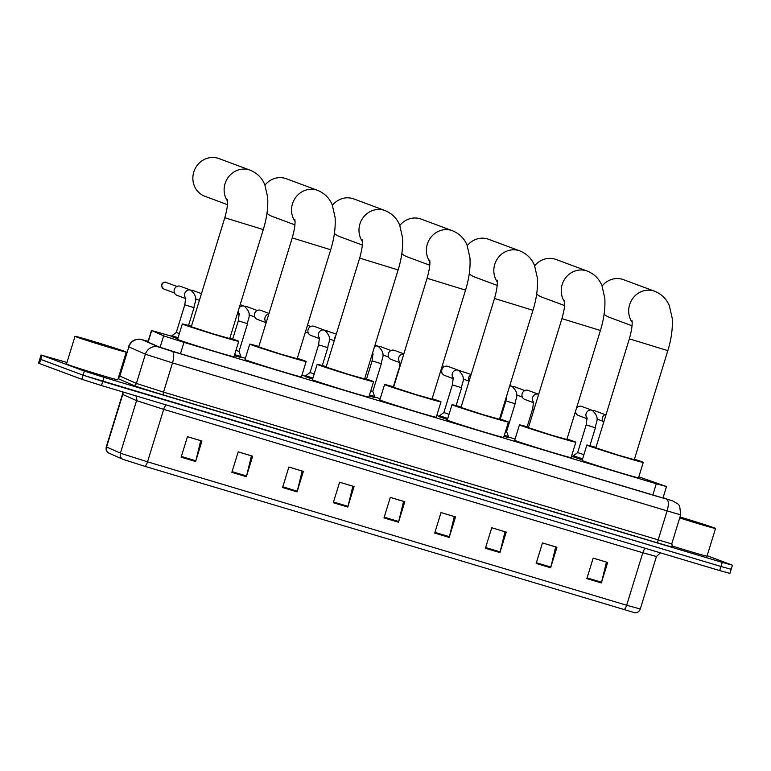 <?xml version="1.0" encoding="UTF-8"?>
<svg xmlns="http://www.w3.org/2000/svg" width="771" height="771" viewBox="0 0 771 771"><rect width="100%" height="100%" fill="white"/><g stroke="black" fill="none" stroke-linecap="round" stroke-linejoin="round"><path stroke-width="1.16" d="M240.542 357.358L234.297 355.691M312.612 379.12L305.432 376.653M374.33 397.412L369.145 396.053M447.459 419.491L439.219 416.706M508.118 437.456L503.993 436.415M582.307 459.853L573.007 456.75M177.764 338.748L171.644 336.609M171.75 336.252L151.685 330.557L164.3 336.108L183.961 342.363L656.304 483.745L666.52 486.559L638.831 476.835M573.123 456.393L571.619 455.94M515.086 439.017L508.262 436.974M439.335 416.34L436.772 415.579M380.238 398.655L374.475 396.93M305.547 376.296L301.924 375.217M245.38 358.293L240.687 356.886M148.071 341.476L145.305 340.898L158.874 346.873L178.535 353.128L656.69 496.245L666.905 499.059L663.118 497.642M707.152 555.727L732.45 565.201L722.234 562.387L104.008 377.347L84.347 371.082L41.971 355.325L66.971 362.437M730.291 568.902L731.187 569.297L729.925 573.402L719.709 570.588L101.483 385.548L81.822 379.284L39.446 363.536L40.709 359.431L39.813 359.035L83.085 375.188L40.709 359.431L41.971 355.325M101.483 385.548L102.745 381.443L83.085 375.188L720.972 566.492L102.745 381.443L104.008 377.347M731.187 569.297L720.972 566.492L731.187 569.297L732.45 565.201M623.903 609.716A5.368 1.831 -73.3 0 0 626.659 605.254L640.287 609.003C639.361 611.442 637.607 612.704 635.025 612.8L144.784 466.301L123.283 459.458L108.489 452.934C106.408 451.411 105.675 449.377 106.282 446.843L106.571 447.007A5.368 5.281 113.9 0 0 108.692 453.04M593.159 558.127L606.44 562.107L601.544 582.23A4.289 1.465 106.7 0 1 601.351 582.953L607.654 562.445L593.169 558.108L586.856 578.616L601.351 582.953M542.447 542.948L555.718 546.928L550.831 567.051A4.289 1.465 106.7 0 1 550.629 567.774L556.941 547.265L542.456 542.929L536.144 563.437L550.629 567.774M491.734 527.769L505.005 531.749L500.119 551.872A4.289 1.465 106.7 0 1 499.916 552.595L506.229 532.086L491.734 527.75L485.431 548.258L499.916 552.595M441.012 512.59L454.292 516.57L449.406 536.693A4.289 1.465 106.7 0 1 449.204 537.416L455.516 516.907L441.022 512.57L434.719 533.079L449.204 537.416M187.449 436.694L200.72 440.665L195.834 460.798A4.289 1.465 106.7 0 1 195.632 461.511L201.944 441.002L187.449 436.665L181.146 457.174L195.632 461.511M238.162 451.873L251.442 455.854L246.547 475.977A4.289 1.465 106.7 0 1 246.344 476.69L252.657 456.191L238.172 451.845L231.859 472.353L246.344 476.69M288.874 467.053L302.155 471.033L297.259 491.156A4.289 1.465 106.7 0 1 297.066 491.869L303.369 471.37L288.884 467.033L282.572 487.532L297.066 491.869M339.587 482.232L352.867 486.212L347.972 506.335A4.289 1.465 106.7 0 1 347.779 507.048L354.082 486.549L339.597 482.212L333.284 502.711L347.779 507.048M390.299 497.411L403.58 501.391L398.694 521.514A4.289 1.465 106.7 0 1 398.491 522.227L404.804 501.728L390.309 497.391L383.997 517.89L398.491 522.227M39.446 363.536L38.55 363.131L41.075 354.93M124.806 351.422A26.821 0.559 -162.9 0 1 126.29 352.087A26.821 0.559 -162.9 0 1 104.943 346.092A26.821 0.559 -162.9 0 1 76.502 336.966A26.821 0.559 -162.9 0 1 75.018 336.31A26.821 0.559 -162.9 0 1 96.365 342.295A26.821 0.559 -162.9 0 1 124.806 351.422M126.29 352.087L117.78 379.766A26.821 0.559 -162.9 0 1 96.423 373.781A26.821 0.559 -162.9 0 1 67.983 364.654A26.821 0.559 -162.9 0 1 66.499 363.989L75.018 336.31M84.906 339.481L117.365 349.35L84.906 339.481M227.59 201.202A20.123 18.899 -69.6 0 1 227.85 177.841A20.123 18.899 -69.6 0 1 249.081 169.822A20.123 18.899 -69.6 0 1 250.18 170.189L218.925 158.566A20.123 18.899 110.4 0 0 217.836 158.2A20.123 18.899 110.4 0 0 193.993 171.422A20.123 18.899 110.4 0 0 204.903 196.287L227.474 204.672M227.445 199.516C228.023 203.216 227.146 209.288 224.814 217.73L191.285 326.731L213.731 334.065L229.739 338.556L263.277 229.565C266.824 218.048 268.289 207.254 267.662 197.183L264.829 184.77C262.111 177.995 257.225 173.138 250.18 170.189M229.874 338.122A29.51 0.617 -162.9 0 1 237.073 340.589A29.51 0.617 -162.9 0 1 238.711 341.322A29.51 0.617 -162.9 0 1 215.234 334.73A29.51 0.617 -162.9 0 1 183.951 324.687A29.51 0.617 -162.9 0 1 182.313 323.965A29.51 0.617 -162.9 0 1 191.42 326.297M238.711 341.322L233.979 356.703A29.51 0.617 -162.9 0 1 210.502 350.111A29.51 0.617 -162.9 0 1 179.219 340.069A29.51 0.617 -162.9 0 1 177.581 339.346L182.313 323.965M295.014 221.383A20.123 18.899 -69.6 0 1 295.274 198.022A20.123 18.899 -69.6 0 1 316.505 190.003A20.123 18.899 -69.6 0 1 317.604 190.37L286.359 178.747A20.123 18.899 110.4 0 0 285.26 178.38A20.123 18.899 110.4 0 0 264.973 185.117M294.869 219.696C295.457 223.397 294.58 229.469 292.238 237.911L258.709 346.911L281.155 354.246L297.163 358.737L330.701 249.746C334.248 238.229 335.713 227.435 335.086 217.364L332.262 204.951C329.535 198.186 324.649 193.319 317.604 190.37M297.298 358.303A29.51 0.617 -162.9 0 1 304.506 360.78A29.51 0.617 -162.9 0 1 306.145 361.503A29.51 0.617 -162.9 0 1 282.658 354.911A29.51 0.617 -162.9 0 1 251.375 344.868A29.51 0.617 -162.9 0 1 249.737 344.145A29.51 0.617 -162.9 0 1 258.844 346.478M306.145 361.503L301.413 376.884A29.51 0.617 -162.9 0 1 277.926 370.292A29.51 0.617 -162.9 0 1 246.643 360.25A29.51 0.617 -162.9 0 1 245.005 359.527L249.737 344.145M266.968 213.307A20.123 18.899 110.4 0 0 272.336 216.468L294.898 224.853M362.447 241.564A20.123 18.899 -69.6 0 1 362.698 218.203A20.123 18.899 -69.6 0 1 383.939 210.184A20.123 18.899 -69.6 0 1 385.028 210.55L353.783 198.928A20.123 18.899 110.4 0 0 352.684 198.561A20.123 18.899 110.4 0 0 332.407 205.298M362.293 239.877C362.881 243.578 362.004 249.65 359.662 258.092L326.133 367.092L348.579 374.427L364.596 378.918L398.125 269.927C401.681 258.41 403.137 247.616 402.51 237.545L399.686 225.132C396.959 218.366 392.073 213.5 385.028 210.55M364.722 378.494A29.51 0.617 -162.9 0 1 371.93 380.961A29.51 0.617 -162.9 0 1 373.569 381.684A29.51 0.617 -162.9 0 1 350.082 375.091A29.51 0.617 -162.9 0 1 318.799 365.059A29.51 0.617 -162.9 0 1 317.16 364.326A29.51 0.617 -162.9 0 1 326.268 366.659M373.569 381.684L368.837 397.065A29.51 0.617 -162.9 0 1 345.35 390.473A29.51 0.617 -162.9 0 1 314.067 380.431A29.51 0.617 -162.9 0 1 312.428 379.708L317.16 364.326M334.392 233.488A20.123 18.899 110.4 0 0 339.76 236.649L362.322 245.033M429.871 261.745A20.123 18.899 -69.6 0 1 430.122 238.384A20.123 18.899 -69.6 0 1 451.363 230.365A20.123 18.899 -69.6 0 1 452.461 230.731L421.207 219.118A20.123 18.899 110.4 0 0 420.108 218.742A20.123 18.899 110.4 0 0 399.831 225.479M429.717 260.058C430.305 263.759 429.428 269.831 427.086 278.273L393.557 387.273L416.003 394.607L432.02 399.099L465.549 290.108C469.105 278.591 470.57 267.797 469.934 257.726L467.11 245.313C464.383 238.547 459.506 233.68 452.461 230.731M432.155 398.674A29.51 0.617 -162.9 0 1 439.354 401.142A29.51 0.617 -162.9 0 1 440.993 401.864A29.51 0.617 -162.9 0 1 417.506 395.272A29.51 0.617 -162.9 0 1 386.223 385.24A29.51 0.617 -162.9 0 1 384.584 384.507A29.51 0.617 -162.9 0 1 393.692 386.84M440.993 401.864L436.261 417.246A29.51 0.617 -162.9 0 1 412.774 410.654A29.51 0.617 -162.9 0 1 381.491 400.612A29.51 0.617 -162.9 0 1 379.852 399.889L384.584 384.507M401.816 253.669A20.123 18.899 110.4 0 0 407.184 256.83L429.755 265.214M497.295 281.926A20.123 18.899 -69.6 0 1 497.546 258.564A20.123 18.899 -69.6 0 1 518.787 250.546A20.123 18.899 -69.6 0 1 519.885 250.912L488.631 239.299A20.123 18.899 110.4 0 0 487.532 238.923A20.123 18.899 110.4 0 0 467.255 245.66M497.15 280.239C497.729 283.94 496.852 290.012 494.519 298.454L460.981 407.454L483.436 414.788L499.444 419.289L532.973 310.289C536.529 298.772 537.994 287.978 537.358 277.907L534.534 265.494C531.817 258.728 526.93 253.861 519.885 250.912M499.579 418.855A29.51 0.617 -162.9 0 1 506.778 421.323A29.51 0.617 -162.9 0 1 508.417 422.045A29.51 0.617 -162.9 0 1 484.93 415.453A29.51 0.617 -162.9 0 1 453.647 405.421A29.51 0.617 -162.9 0 1 452.008 404.688A29.51 0.617 -162.9 0 1 461.116 407.021M508.417 422.045L503.685 437.427A29.51 0.617 -162.9 0 1 480.198 430.835A29.51 0.617 -162.9 0 1 448.915 420.802A29.51 0.617 -162.9 0 1 447.276 420.07L452.008 404.688M469.24 273.859A20.123 18.899 110.4 0 0 474.608 277.011L497.179 285.405M564.719 302.116A20.123 18.899 -69.6 0 1 564.97 278.745A20.123 18.899 -69.6 0 1 586.211 270.727A20.123 18.899 -69.6 0 1 587.309 271.093L556.055 259.48A20.123 18.899 110.4 0 0 554.956 259.114A20.123 18.899 110.4 0 0 534.679 265.841M564.574 300.42C565.153 304.121 564.276 310.193 561.943 318.645L528.414 427.635L550.86 434.969L566.868 439.47L600.397 330.47C603.953 318.953 605.418 308.159 604.792 298.088L601.958 285.675C599.24 278.909 594.354 274.052 587.309 271.093M567.003 439.036A29.51 0.617 -162.9 0 1 574.202 441.504A29.51 0.617 -162.9 0 1 575.841 442.226A29.51 0.617 -162.9 0 1 552.354 435.634A29.51 0.617 -162.9 0 1 521.071 425.602A29.51 0.617 -162.9 0 1 519.432 424.869A29.51 0.617 -162.9 0 1 528.54 427.201M575.841 442.226L571.109 457.608A29.51 0.617 -162.9 0 1 547.632 451.016A29.51 0.617 -162.9 0 1 516.348 440.983A29.51 0.617 -162.9 0 1 514.71 440.251L519.432 424.869M536.664 294.04A20.123 18.899 110.4 0 0 542.032 297.192L564.603 305.586M632.143 322.297A20.123 18.899 -69.6 0 1 632.403 298.926A20.123 18.899 -69.6 0 1 653.635 290.908A20.123 18.899 -69.6 0 1 654.733 291.274L623.479 279.661A20.123 18.899 110.4 0 0 622.39 279.295A20.123 18.899 110.4 0 0 602.103 286.022M631.998 320.601C632.577 324.302 631.709 330.374 629.367 338.826L595.838 447.816L618.284 455.16L634.292 459.651L667.831 350.651C671.377 339.134 672.842 328.34 672.216 318.269L669.392 305.856C666.664 299.09 661.778 294.233 654.733 291.274M634.427 459.217A29.51 0.617 -162.9 0 1 641.626 461.684A29.51 0.617 -162.9 0 1 643.265 462.407A29.51 0.617 -162.9 0 1 619.788 455.815A29.51 0.617 -162.9 0 1 588.504 445.783A29.51 0.617 -162.9 0 1 586.866 445.06A29.51 0.617 -162.9 0 1 595.973 447.382M643.265 462.407L638.533 477.789A29.51 0.617 -162.9 0 1 615.056 471.197A29.51 0.617 -162.9 0 1 583.772 461.164A29.51 0.617 -162.9 0 1 582.134 460.432L586.866 445.06M604.098 314.221A20.123 18.899 110.4 0 0 609.466 317.373L632.027 325.767M179.364 333.544L176.28 332.494L184.799 304.805L185.686 297.693M185.801 298.608L177.002 295.341A4.828 4.539 -69.6 0 1 174.333 289.51A4.828 4.539 -69.6 0 1 180.366 286.282L190.803 290.166A4.828 4.539 -69.6 0 1 190.813 290.166L190.813 290.175A4.828 4.539 -69.6 0 0 185.763 298.088M178.082 337.708L171.943 335.645L171.605 336.734M232.697 339.067L238.316 320.823L247.539 323.666L239.029 351.345L235.897 350.487M239.029 351.345L240.841 356.395L234.615 354.65M266.072 322.635L257.273 319.367A4.828 4.539 -69.6 0 1 254.603 313.537A4.828 4.539 -69.6 0 1 260.637 310.308L269.012 313.421M314.211 373.916L310.067 372.538L318.587 344.849L319.473 337.737M319.589 338.652L310.79 335.385A4.828 4.539 -69.6 0 1 308.121 329.554A4.828 4.539 -69.6 0 1 314.154 326.335L324.591 330.21A4.828 4.539 -69.6 0 1 324.601 330.219L324.601 330.219A4.828 4.539 -69.6 0 0 319.551 338.132M312.93 378.079L305.73 375.689L305.393 376.778M334.662 339.365A4.828 4.539 -69.6 0 1 335.713 335.944M366.495 379.081L372.104 360.867L381.327 363.71L372.817 391.398L370.745 390.849M372.817 391.398L374.629 396.439L369.463 395.022M399.86 362.678L391.061 359.411A4.828 4.539 -69.6 0 1 388.391 353.581A4.828 4.539 -69.6 0 1 394.424 350.362L403.84 353.86M449.059 414.287L443.855 412.581L452.375 384.893L453.271 377.78M453.377 378.706L444.578 375.429A4.828 4.539 -69.6 0 1 441.908 369.598A4.828 4.539 -69.6 0 1 447.941 366.379L458.379 370.253A4.828 4.539 -69.6 0 1 458.388 370.263L458.379 370.253A4.828 4.539 -69.6 0 0 453.338 378.175M447.778 418.451L439.518 415.733L439.181 416.822M469.009 381.385A4.828 4.539 -69.6 0 1 471.071 374.658M500.302 419.087L505.892 400.92L515.115 403.753L506.605 431.442L505.603 431.201M506.605 431.442L508.417 436.492L504.311 435.384M533.648 402.732L524.849 399.455A4.828 4.539 -69.6 0 1 522.179 393.624A4.828 4.539 -69.6 0 1 528.212 390.405L538.65 394.28A4.828 4.539 -69.6 0 1 538.659 394.289L538.659 394.289A4.828 4.539 -69.6 0 0 533.609 402.202M583.907 454.649L577.643 452.625L586.162 424.946L587.059 417.824M587.165 418.749L578.366 415.473A4.828 4.539 -69.6 0 1 575.484 411.463M582.625 458.822L573.306 455.786L577.643 452.625M576.544 408.013A4.828 4.539 -69.6 0 1 581.729 406.423L592.167 410.307A4.828 4.539 -69.6 0 1 592.176 410.307L592.176 410.307A4.828 4.539 -69.6 0 0 587.126 418.219M603.616 422.527A4.828 4.539 -69.6 0 1 606.17 414.239M680.003 516.984A26.821 0.559 -162.9 0 1 714.052 527.798A26.821 0.559 -162.9 0 1 715.546 528.453A26.821 0.559 -162.9 0 1 679.704 517.967M715.546 528.453L707.026 556.142A26.821 0.559 -162.9 0 1 671.869 545.868M679.935 517.196L706.612 525.716L679.771 517.755M160.098 347.307L163.625 335.838M180.472 353.706L183.961 342.363M148.128 342.141L151.685 330.557M652.815 495.088L656.304 483.745M148.128 341.293L142.105 339.703L158.662 347.027L172.212 351.374L672.64 500.871A10.727 9.291 109.2 0 0 672.264 500.755M672.64 500.871L678.287 504.205L679.656 506.017L680.706 514.691L676.928 513.794L172.511 362.91L145.391 354.207L136.4 383.428L163.519 392.131L671.724 543.912L672.919 546.986M672.813 546.928A24.142 0.501 -162.9 0 1 658.174 543.054L163.587 395.012A2.679 0.916 106.7 0 1 163.519 392.131L172.511 362.91A10.727 3.672 -73.3 0 0 172.212 351.374M163.587 395.012A24.142 0.501 -162.9 0 1 134.106 385.625A24.142 0.501 -162.9 0 1 133.084 385.23L118.136 378.609M84.347 371.082L81.822 379.284M722.234 562.387L719.709 570.588M158.662 347.027A10.727 10.563 113.9 0 0 145.391 354.207L128.844 346.883L119.852 376.103L136.4 383.428A2.679 2.641 -66.1 0 1 133.084 385.23M142.105 339.703A10.727 10.563 113.9 0 0 128.844 346.883L119.852 376.103A2.679 2.641 -66.1 0 1 118.387 377.771M666.799 499.415A10.727 3.672 -73.3 0 1 667.088 510.942L658.097 540.172A2.679 0.916 106.7 0 0 658.174 543.054M645.433 548.354A5.368 1.831 -73.3 0 0 642.812 552.759L163.683 409.343L136.573 400.641L122.435 394.338L122.589 391.861M660.429 552.846L656.429 556.498L642.812 552.759L626.659 605.254L147.531 461.839A5.368 1.831 106.7 0 1 144.784 466.301M122.868 391.947A5.368 5.281 -66.1 0 1 122.724 394.511L106.571 447.007L121.326 453.502L147.531 461.839L163.683 409.343A5.368 1.831 -73.3 0 1 166.305 404.948M122.55 459.169A5.368 5.281 113.9 0 1 120.421 453.136L136.573 400.641A5.368 5.281 -66.1 0 0 135.706 395.793M398.694 521.514L384.218 517.177M347.972 506.335L333.506 501.998M297.259 491.156L282.793 486.819M246.547 475.977L232.081 471.64M195.834 460.798L181.368 456.461M449.406 536.693L434.931 532.356M500.119 551.872L485.653 547.545M550.831 567.051L536.365 562.724M601.544 582.23L587.078 577.903M224.814 217.73L263.277 229.565M292.238 237.911L330.701 249.746M359.662 258.092L398.125 269.927M427.086 278.273L465.549 290.108M494.519 298.454L532.973 310.289M561.943 318.645L600.397 330.47M629.367 338.826L667.831 350.651M164.03 289.077A3.489 3.277 -69.6 0 1 161.949 284.701A3.489 3.277 -69.6 0 1 166.073 282.417A3.489 1.195 106.7 0 1 166.073 282.417A3.489 3.277 -69.6 0 1 166.449 282.552M166.016 282.398A3.489 1.195 106.7 0 1 166.054 282.408C165.649 281.367 158.036 283.285 163.838 289.019L174.525 292.99M188.538 325.478L194.022 307.648L184.799 304.805M191.275 290.368A3.489 3.277 -69.6 0 1 193.213 290.561M191.189 290.32L192.808 290.416A3.489 1.195 106.7 0 1 192.808 290.416A3.489 1.195 106.7 0 1 192.837 290.426M239.28 314.105A4.828 4.539 -69.6 0 1 238.085 311.426M239.261 307.629A4.828 4.539 -69.6 0 1 244.32 306.183A4.828 4.539 -69.6 0 1 244.33 306.183L240.176 304.641M244.792 306.386A3.489 3.277 -69.6 0 1 246.354 306.444A3.489 1.195 106.7 0 1 246.354 306.444A3.489 3.277 -69.6 0 1 246.73 306.579M246.296 306.424A3.489 1.195 106.7 0 1 246.325 306.434L244.696 306.338M266.034 322.114A4.828 4.539 -69.6 0 1 268.838 313.99M322.326 365.55L327.82 347.692L318.587 344.849M325.063 330.412A3.489 3.277 -69.6 0 1 326.625 330.47A3.489 1.195 106.7 0 1 326.625 330.47A3.489 3.277 -69.6 0 1 327 330.605M373.068 354.149A4.828 4.539 -69.6 0 1 372.47 353.33M374.581 346.449A4.828 4.539 -69.6 0 1 378.108 346.227A4.828 4.539 -69.6 0 1 378.118 346.237L375.005 345.08M378.58 346.43A3.489 3.277 -69.6 0 1 380.517 346.622M378.494 346.391L380.113 346.478A3.489 1.195 106.7 0 1 380.113 346.478A3.489 1.195 106.7 0 1 380.142 346.487M399.176 369.02L399.754 361.763M399.821 362.158A4.828 4.539 -69.6 0 1 403.802 353.995M456.104 405.623L461.607 387.736L452.375 384.893M458.851 370.456A3.489 3.277 -69.6 0 1 460.788 370.649M509.66 386.069A4.828 4.539 -69.6 0 1 511.896 386.271A4.828 4.539 -69.6 0 1 511.905 386.281L509.833 385.51M512.368 386.473A3.489 3.277 -69.6 0 1 513.929 386.531A3.489 1.195 106.7 0 1 513.929 386.531A3.489 3.277 -69.6 0 1 514.305 386.666M513.872 386.512A3.489 1.195 106.7 0 1 513.9 386.522L512.281 386.435M534.014 409.42L532.645 408.929L533.542 401.807M589.882 445.696L595.395 427.78L586.162 424.946M592.639 410.5A3.489 3.277 -69.6 0 1 594.2 410.558A3.489 1.195 106.7 0 1 594.2 410.558A3.489 3.277 -69.6 0 1 594.576 410.692M594.142 410.538A3.489 1.195 106.7 0 1 594.181 410.548L592.552 410.461M147.897 342.045L151.473 330.431M662.973 498.085L666.52 486.559M680.706 514.691L671.724 543.912M119.563 375.93L118.522 377.347M148.697 341.457L139.455 339.144L135.031 339.818C131.802 341.119 129.644 343.413 128.555 346.709M640.287 609.003L656.429 556.498M106.282 446.843L122.435 394.338M166.054 282.408L176.954 286.446M194.022 307.648C194.157 302.097 199.525 298.377 190.813 290.175M176.28 332.494L171.943 335.645M192.808 290.416L201.462 293.626M195.468 298.83L199.41 300.305M238.316 320.823L239.203 313.71M239.318 314.626L237.333 313.893M240.841 356.395L240.504 357.484M247.539 323.666C247.674 318.115 253.042 314.395 244.33 306.193M266.082 322.943L265.966 321.719M246.325 306.434L257.225 310.472M248.985 314.847L254.796 317.016M307.465 325.275L310.742 326.499M327.82 347.692C327.945 342.141 333.313 338.421 324.601 330.219M310.067 372.538L305.73 375.689M305.412 331.954L308.313 333.033M324.976 330.374L336.301 334.055M329.256 338.883L334.238 340.734M372.104 360.867L372.991 353.754M373.106 354.67L372.162 354.323M374.629 396.439L374.292 397.528M381.327 363.71C381.462 358.158 386.83 354.438 378.118 346.237M380.113 346.478L391.013 350.526M393.364 386.743L398.858 368.875M382.773 354.901L388.584 357.06M442.294 365.705L444.53 366.543M461.607 387.736C461.733 382.185 467.101 378.465 458.388 370.263M443.855 412.581L439.518 415.733M440.241 372.383L442.101 373.077M458.764 370.417L471.129 374.484M463.043 378.927L468.855 381.086M505.892 400.92L506.904 395.041M508.417 436.492L508.079 437.571M515.115 403.753C515.25 398.202 520.618 394.492 511.905 386.281M513.9 386.522L524.8 390.569M527.142 426.806L532.645 408.929M516.56 394.945L522.372 397.104M577.122 406.144L578.317 406.587M595.395 427.78C595.52 422.229 600.888 418.518 592.176 410.307M573.306 455.786L572.969 456.866M575.07 412.813L575.889 413.121M594.181 410.548L605.081 414.596M596.831 418.971L602.652 421.13"/></g></svg>

